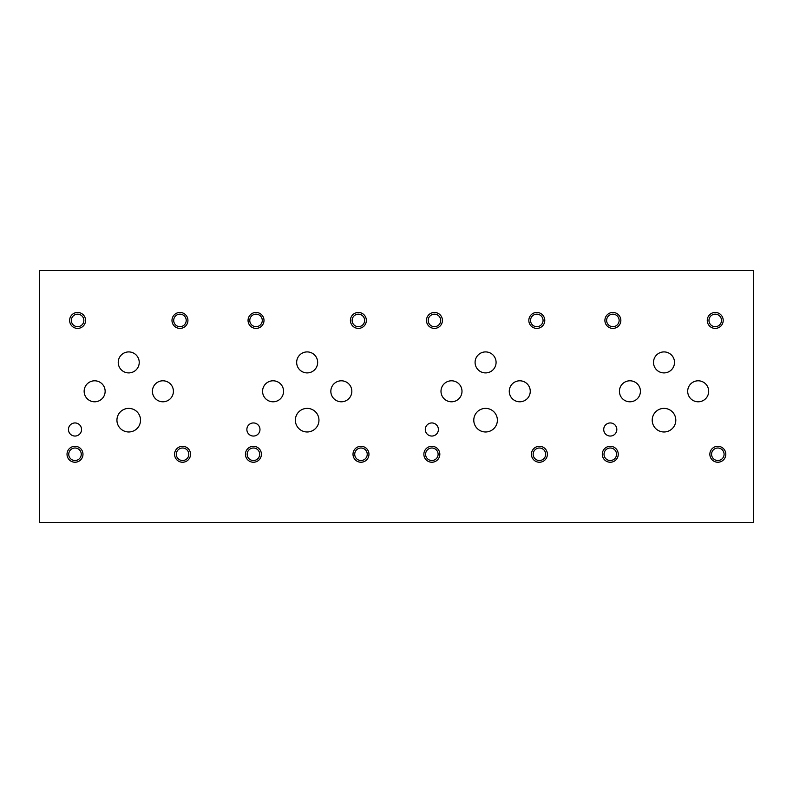 <?xml version="1.0" encoding="UTF-8"?>
<svg xmlns="http://www.w3.org/2000/svg" width="793" height="793" viewBox="0 0 793 793"><rect width="100%" height="100%" fill="white"/><g stroke="black" fill="none" stroke-linecap="round" stroke-linejoin="round"><path stroke-width="1.19" d="M39.65 522.448L753.35 522.448L753.35 270.552L39.65 270.552L39.65 522.448M425.296 429.499A6.552 6.552 0 0 1 431.848 422.947A6.552 6.552 0 0 1 438.4 429.499A6.552 6.552 0 0 1 431.848 436.051A6.552 6.552 0 0 1 425.296 429.499M246.871 429.499A6.552 6.552 0 0 1 253.423 422.947A6.552 6.552 0 0 1 259.975 429.499A6.552 6.552 0 0 1 253.423 436.051A6.552 6.552 0 0 1 246.871 429.499M603.721 429.499A6.552 6.552 0 0 1 610.273 422.947A6.552 6.552 0 0 1 616.825 429.499A6.552 6.552 0 0 1 610.273 436.051A6.552 6.552 0 0 1 603.721 429.499M473.788 420.181A11.796 11.796 0 0 1 485.584 408.385A11.796 11.796 0 0 1 497.38 420.181A11.796 11.796 0 0 1 485.584 431.977A11.796 11.796 0 0 1 473.788 420.181M116.938 420.181A11.796 11.796 0 0 1 128.734 408.385A11.796 11.796 0 0 1 140.53 420.181A11.796 11.796 0 0 1 128.734 431.977A11.796 11.796 0 0 1 116.938 420.181M295.363 420.181A11.796 11.796 0 0 1 307.159 408.385A11.796 11.796 0 0 1 318.955 420.181A11.796 11.796 0 0 1 307.159 431.977A11.796 11.796 0 0 1 295.363 420.181M652.213 420.181A11.796 11.796 0 0 1 664.009 408.385A11.796 11.796 0 0 1 675.805 420.181A11.796 11.796 0 0 1 664.009 431.977A11.796 11.796 0 0 1 652.213 420.181M687.69 391.296A10.497 10.497 0 0 1 698.187 380.799A10.497 10.497 0 0 1 708.684 391.296A10.497 10.497 0 0 1 698.187 401.793A10.497 10.497 0 0 1 687.69 391.296M475.086 362.411A10.497 10.497 0 0 1 485.584 351.914A10.497 10.497 0 0 1 496.081 362.411A10.497 10.497 0 0 1 485.584 372.908A10.497 10.497 0 0 1 475.086 362.411M440.997 391.296A10.497 10.497 0 0 1 451.495 380.799A10.497 10.497 0 0 1 461.992 391.296A10.497 10.497 0 0 1 451.495 401.793A10.497 10.497 0 0 1 440.997 391.296M330.84 391.296A10.497 10.497 0 0 1 341.337 380.799A10.497 10.497 0 0 1 351.834 391.296A10.497 10.497 0 0 1 341.337 401.793A10.497 10.497 0 0 1 330.84 391.296M118.236 362.411A10.497 10.497 0 0 1 128.734 351.914A10.497 10.497 0 0 1 139.231 362.411A10.497 10.497 0 0 1 128.734 372.908A10.497 10.497 0 0 1 118.236 362.411M84.147 391.296A10.497 10.497 0 0 1 94.645 380.799A10.497 10.497 0 0 1 105.142 391.296A10.497 10.497 0 0 1 94.645 401.793A10.497 10.497 0 0 1 84.147 391.296M152.415 391.296A10.497 10.497 0 0 1 162.912 380.799A10.497 10.497 0 0 1 173.409 391.296A10.497 10.497 0 0 1 162.912 401.793A10.497 10.497 0 0 1 152.415 391.296M262.572 391.296A10.497 10.497 0 0 1 273.07 380.799A10.497 10.497 0 0 1 283.567 391.296A10.497 10.497 0 0 1 273.07 401.793A10.497 10.497 0 0 1 262.572 391.296M296.661 362.411A10.497 10.497 0 0 1 307.159 351.914A10.497 10.497 0 0 1 317.656 362.411A10.497 10.497 0 0 1 307.159 372.908A10.497 10.497 0 0 1 296.661 362.411M509.265 391.296A10.497 10.497 0 0 1 519.762 380.799A10.497 10.497 0 0 1 530.259 391.296A10.497 10.497 0 0 1 519.762 401.793A10.497 10.497 0 0 1 509.265 391.296M619.422 391.296A10.497 10.497 0 0 1 629.92 380.799A10.497 10.497 0 0 1 640.417 391.296A10.497 10.497 0 0 1 629.92 401.793A10.497 10.497 0 0 1 619.422 391.296M653.511 362.411A10.497 10.497 0 0 1 664.009 351.914A10.497 10.497 0 0 1 674.506 362.411A10.497 10.497 0 0 1 664.009 372.908A10.497 10.497 0 0 1 653.511 362.411M68.446 429.499A6.552 6.552 0 0 1 74.998 422.947A6.552 6.552 0 0 1 81.55 429.499A6.552 6.552 0 0 1 74.998 436.051A6.552 6.552 0 0 1 68.446 429.499M711.579 454.27A6.255 6.255 0 0 0 720.956 459.682A6.255 6.255 0 0 0 720.956 448.848A6.255 6.255 0 0 0 711.579 454.27M709.854 454.27A7.98 7.98 0 0 1 717.834 446.29A7.98 7.98 0 0 1 725.813 454.27A7.98 7.98 0 0 1 717.834 462.24A7.98 7.98 0 0 1 709.854 454.27M606.625 320.431A6.255 6.255 0 0 0 616.002 325.844A6.255 6.255 0 0 0 616.002 315.009A6.255 6.255 0 0 0 606.625 320.431M604.9 320.431A7.98 7.98 0 0 1 612.88 312.452A7.98 7.98 0 0 1 620.85 320.431A7.98 7.98 0 0 1 612.88 328.401A7.98 7.98 0 0 1 604.9 320.431M533.154 454.27A6.255 6.255 0 0 0 542.531 459.682A6.255 6.255 0 0 0 542.531 448.848A6.255 6.255 0 0 0 533.154 454.27M531.429 454.27A7.98 7.98 0 0 1 539.409 446.29A7.98 7.98 0 0 1 547.388 454.27A7.98 7.98 0 0 1 539.409 462.24A7.98 7.98 0 0 1 531.429 454.27M428.2 320.431A6.255 6.255 0 0 0 437.577 325.844A6.255 6.255 0 0 0 437.577 315.009A6.255 6.255 0 0 0 428.2 320.431M426.475 320.431A7.98 7.98 0 0 1 434.455 312.452A7.98 7.98 0 0 1 442.425 320.431A7.98 7.98 0 0 1 434.455 328.401A7.98 7.98 0 0 1 426.475 320.431M354.729 454.27A6.255 6.255 0 0 0 364.106 459.682A6.255 6.255 0 0 0 364.106 448.848A6.255 6.255 0 0 0 354.729 454.27M353.004 454.27A7.98 7.98 0 0 1 360.984 446.29A7.98 7.98 0 0 1 368.963 454.27A7.98 7.98 0 0 1 360.984 462.24A7.98 7.98 0 0 1 353.004 454.27M249.775 320.431A6.255 6.255 0 0 0 259.152 325.844A6.255 6.255 0 0 0 259.152 315.009A6.255 6.255 0 0 0 249.775 320.431M248.05 320.431A7.98 7.98 0 0 1 256.03 312.452A7.98 7.98 0 0 1 264 320.431A7.98 7.98 0 0 1 256.03 328.401A7.98 7.98 0 0 1 248.05 320.431M176.304 454.27A6.255 6.255 0 0 0 185.681 459.682A6.255 6.255 0 0 0 185.681 448.848A6.255 6.255 0 0 0 176.304 454.27M174.579 454.27A7.98 7.98 0 0 1 182.559 446.29A7.98 7.98 0 0 1 190.538 454.27A7.98 7.98 0 0 1 182.559 462.24A7.98 7.98 0 0 1 174.579 454.27M71.35 320.431A6.255 6.255 0 0 0 80.727 325.844A6.255 6.255 0 0 0 80.727 315.009A6.255 6.255 0 0 0 71.35 320.431M69.625 320.431A7.98 7.98 0 0 1 77.605 312.452A7.98 7.98 0 0 1 85.575 320.431A7.98 7.98 0 0 1 77.605 328.401A7.98 7.98 0 0 1 69.625 320.431M173.697 320.431A6.255 6.255 0 0 0 183.084 325.844A6.255 6.255 0 0 0 183.084 315.009A6.255 6.255 0 0 0 173.697 320.431M171.982 320.431A7.98 7.98 0 0 1 179.952 312.452A7.98 7.98 0 0 1 187.931 320.431A7.98 7.98 0 0 1 179.952 328.401A7.98 7.98 0 0 1 171.982 320.431M68.743 454.27A6.255 6.255 0 0 0 78.13 459.682A6.255 6.255 0 0 0 78.13 448.848A6.255 6.255 0 0 0 68.743 454.27M67.018 454.27A7.98 7.98 0 0 1 74.998 446.29A7.98 7.98 0 0 1 82.978 454.27A7.98 7.98 0 0 1 74.998 462.24A7.98 7.98 0 0 1 67.018 454.27M352.122 320.431A6.255 6.255 0 0 0 361.509 325.844A6.255 6.255 0 0 0 361.509 315.009A6.255 6.255 0 0 0 352.122 320.431M350.407 320.431A7.98 7.98 0 0 1 358.377 312.452A7.98 7.98 0 0 1 366.356 320.431A7.98 7.98 0 0 1 358.377 328.401A7.98 7.98 0 0 1 350.407 320.431M247.168 454.27A6.255 6.255 0 0 0 256.555 459.682A6.255 6.255 0 0 0 256.555 448.848A6.255 6.255 0 0 0 247.168 454.27M245.443 454.27A7.98 7.98 0 0 1 253.423 446.29A7.98 7.98 0 0 1 261.403 454.27A7.98 7.98 0 0 1 253.423 462.24A7.98 7.98 0 0 1 245.443 454.27M530.547 320.431A6.255 6.255 0 0 0 539.934 325.844A6.255 6.255 0 0 0 539.934 315.009A6.255 6.255 0 0 0 530.547 320.431M528.832 320.431A7.98 7.98 0 0 1 536.802 312.452A7.98 7.98 0 0 1 544.781 320.431A7.98 7.98 0 0 1 536.802 328.401A7.98 7.98 0 0 1 528.832 320.431M425.593 454.27A6.255 6.255 0 0 0 434.98 459.682A6.255 6.255 0 0 0 434.98 448.848A6.255 6.255 0 0 0 425.593 454.27M423.868 454.27A7.98 7.98 0 0 1 431.848 446.29A7.98 7.98 0 0 1 439.828 454.27A7.98 7.98 0 0 1 431.848 462.24A7.98 7.98 0 0 1 423.868 454.27M708.972 320.431A6.255 6.255 0 0 0 718.359 325.844A6.255 6.255 0 0 0 718.359 315.009A6.255 6.255 0 0 0 708.972 320.431M707.257 320.431A7.98 7.98 0 0 1 715.227 312.452A7.98 7.98 0 0 1 723.206 320.431A7.98 7.98 0 0 1 715.227 328.401A7.98 7.98 0 0 1 707.257 320.431M604.018 454.27A6.255 6.255 0 0 0 613.405 459.682A6.255 6.255 0 0 0 613.405 448.848A6.255 6.255 0 0 0 604.018 454.27M602.293 454.27A7.98 7.98 0 0 1 610.273 446.29A7.98 7.98 0 0 1 618.253 454.27A7.98 7.98 0 0 1 610.273 462.24A7.98 7.98 0 0 1 602.293 454.27"/></g></svg>
